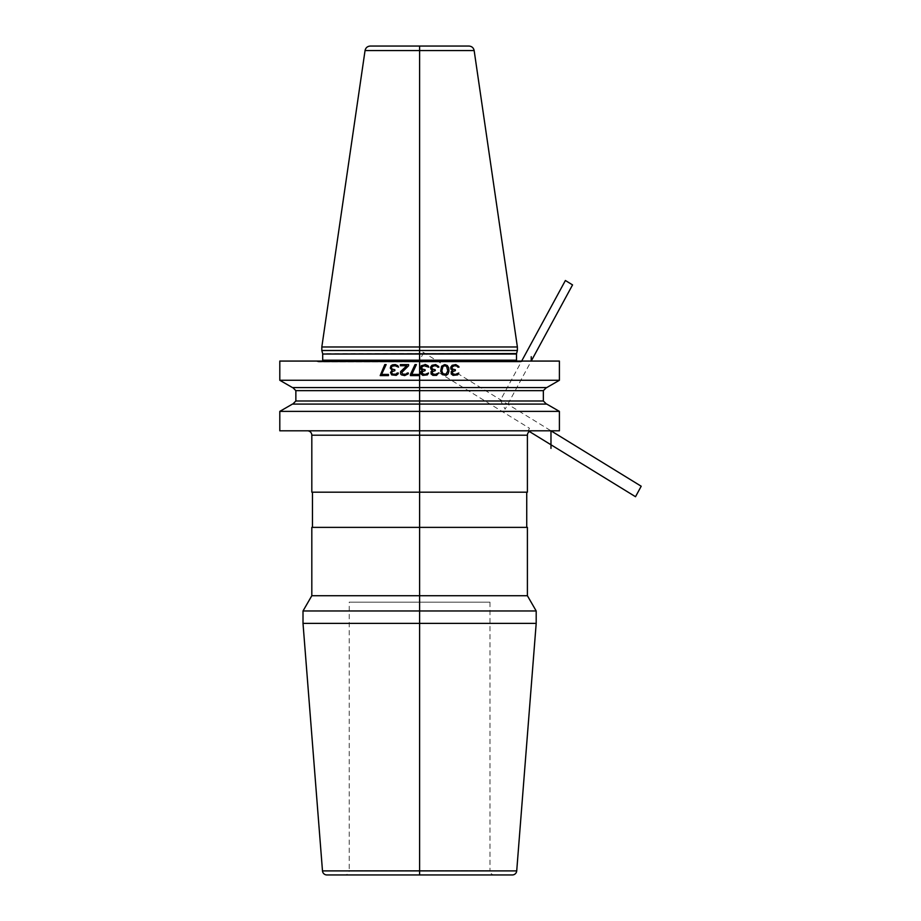 <?xml version="1.0" encoding="UTF-8"?>
<svg xmlns="http://www.w3.org/2000/svg" width="921" height="921" viewBox="0 0 921 921"><rect width="100%" height="100%" fill="white"/><g stroke="black" fill="none" stroke-linecap="round" stroke-linejoin="round"><path stroke-width="0.69" stroke-dasharray="4.61 3.45" d="M517.383 346.987L419.608 346.987L419.608 361.941L419.608 361.067L419.608 361.941L518.27 361.941L318.643 361.941L520.561 361.941L419.608 361.941L419.608 361.067L524.072 361.067L315.132 361.067L559.404 361.067M279.8 380.269L559.404 380.269M279.8 411.388L559.404 411.388M279.8 430.798L559.404 430.798M474.154 50.563L419.608 50.563L419.608 46.108L419.608 387.58L546.429 387.58L292.786 387.58L546.74 387.58M279.8 361.067L419.608 361.067L419.608 387.58L292.464 387.58M321.82 350.51L517.383 350.51M365.05 50.563L419.608 50.563L419.608 346.987L321.82 346.987M468.939 46.05L370.277 46.05M531.797 430.798L307.407 430.798L531.797 430.798M311.816 492.182L527.399 492.182M527.399 595.726L311.816 595.726M311.816 527.376L527.399 527.376M526.731 492.182L312.472 492.182L526.731 492.182M526.731 527.376L312.472 527.376L526.731 527.376M536.195 610.968L303.009 610.968M536.195 623.39L303.009 623.39M326.874 874.95L512.329 874.95M494.393 874.95L344.811 874.95L494.393 874.95A4.398 4.398 0 0 1 489.995 870.552L349.209 870.552A4.398 4.398 0 0 1 344.811 874.95M489.995 602.173L489.995 870.552L349.209 870.552L349.209 602.173L489.995 602.173L349.209 602.173M546.74 404.077L419.608 404.077L419.608 387.58L419.608 404.077L546.429 404.077L292.464 404.077M419.608 46.05L419.608 602.173M419.608 361.067L419.608 431.016M527.134 361.067L531.233 361.067L505.099 409.223L500.425 400.244L521.677 361.067M423.718 352.616L419.366 360.618L419.193 349.842L550.977 430.798L522.034 430.798M528.228 430.798L529.448 428.242L419.366 360.618M419.608 404.077L419.608 874.95L419.608 404.077M419.608 361.884L318.194 361.884L419.608 361.884M518.27 361.941L516.508 360.192L322.695 360.192L320.945 361.941M322.695 354.021L516.508 354.021M516.566 353.572L322.638 353.572M311.816 435.207L527.399 435.207M516.716 870.898L322.488 870.898M543.344 400.992L295.86 400.992M295.86 390.654L543.344 390.654M318.643 361.941L315.132 361.067M520.561 361.941L524.072 361.067"/><path stroke-width="1.38" d="M559.404 380.269L279.8 380.269L292.464 387.58L546.74 387.58L559.404 380.269L559.404 361.067L419.608 361.067L419.608 346.987L517.383 346.987L517.383 350.51L321.82 350.51L321.82 346.987L419.608 346.987L419.608 46.05L468.939 46.05C471.794 46.269 473.532 47.777 474.154 50.563L517.383 346.987M279.8 411.388L292.464 404.077L546.74 404.077L559.404 411.388L279.8 411.388L279.8 430.798L419.608 430.798L419.608 361.067L279.8 361.067L279.8 380.269M559.404 411.388L559.404 430.798L419.608 430.798L419.608 874.95M474.154 50.563L365.05 50.563C365.672 47.777 367.41 46.269 370.277 46.05L419.608 46.05M531.797 430.798A4.398 4.398 0 0 0 527.399 435.207L311.816 435.207A4.398 4.398 0 0 0 307.407 430.798M527.399 435.207L527.399 492.182L311.816 492.182L311.816 435.207M527.399 595.726L527.399 527.376L311.816 527.376L311.816 595.726L527.399 595.726L536.195 610.968L303.009 610.968L311.816 595.726M312.472 492.182L312.472 527.376M526.731 492.182L526.731 527.376M516.716 870.898L322.488 870.898A4.398 4.398 0 0 0 326.874 874.95L512.329 874.95A4.398 4.398 0 0 0 516.716 870.898L536.195 623.39L303.009 623.39L303.009 610.968M536.195 623.39L536.195 610.968M322.488 870.898L303.009 623.39M452.142 365.292L450.772 367.157L451.002 369.033L452.602 370.207L451.221 371.612L451.221 373.949L453.063 375.354L457.645 374.882L458.785 373.017L455.354 374.421L452.602 373.719L452.602 371.612L455.354 370.668L455.354 369.735L452.372 369.033L451.912 367.157L454.203 365.752L456.724 365.994L457.875 367.157L459.015 367.157L458.785 366.454L455.814 364.589L452.142 365.292M448.93 371.14L448.711 367.859L447.33 365.522L444.808 364.589L441.596 366.224L440.687 371.14L442.287 374.651L446.19 375.354L448.02 373.949L448.93 371.14M431.972 365.292L430.602 367.157L430.832 369.033L432.433 370.207L431.063 371.612L431.063 373.949L432.893 375.354L436.566 375.354L438.626 373.017L435.184 374.421L432.433 373.719L432.433 371.612L435.184 370.668L435.184 369.735L432.202 369.033L431.753 367.157L434.044 365.752L436.566 365.994L437.705 367.157L438.857 367.157L438.626 366.454L435.645 364.589L431.972 365.292M447.79 370.91L445.96 374.179L442.978 373.719L441.827 370.91L442.978 366.454L444.808 365.752L446.639 366.454L447.79 370.91M421.208 365.752L420.747 369.033L422.359 370.207L420.978 371.612L420.978 373.949L422.808 375.354L427.39 374.882L428.541 373.017L425.099 374.421L422.359 373.719L422.359 371.612L425.099 370.668L425.099 369.735L422.129 369.033L421.668 367.157L423.959 365.752L428.772 367.157L428.081 365.752L425.56 364.589L421.208 365.752M410.432 374.421L410.432 375.584L418.687 375.584L418.687 374.421L411.814 374.421L416.396 364.589L415.026 364.589L410.432 374.421M408.602 365.752L408.602 364.589L400.359 364.589L400.359 365.752L406.771 365.752L400.589 371.612L400.589 373.949L401.498 374.882L404.71 375.584L408.141 373.949L408.371 373.017L407.232 373.017L406.08 374.179L402.88 374.179L401.729 372.545L408.602 365.752M392.104 371.612L394.856 370.668L394.856 369.735L391.874 369.033L391.413 367.157L392.104 366.224L395.086 365.752L398.517 367.157L397.837 365.752L395.316 364.589L392.565 364.82L390.965 365.752L390.274 368.101L392.104 370.207L390.504 372.545L391.644 374.882L396.226 375.354L398.068 373.949L398.298 373.017L397.147 373.017L395.995 374.179L392.795 374.179L391.644 373.017L392.104 371.612M384.771 364.589L380.189 375.584L388.443 375.584L388.443 374.421L381.57 374.421L386.152 364.589L384.771 364.589M521.677 361.067L565.39 280.502L572.551 284.9L531.233 361.067L531.233 356.715M550.977 448.4L550.977 430.798L641.2 486.23L635.513 496.718L528.228 430.798M322.465 361.067L322.695 360.192L516.508 360.192L516.739 361.067M516.508 360.192L516.508 354.021L322.695 354.021L322.695 360.192M322.695 354.021L516.566 353.572L517.383 350.51M292.786 404.077L295.86 400.992L543.344 400.992L546.429 404.077M543.344 400.992L543.344 390.654L295.86 390.654L292.786 387.58M322.638 353.572L321.82 350.51M365.05 50.563L321.82 346.987M295.86 400.992L295.86 390.654M543.344 390.654L546.429 387.58"/></g></svg>
